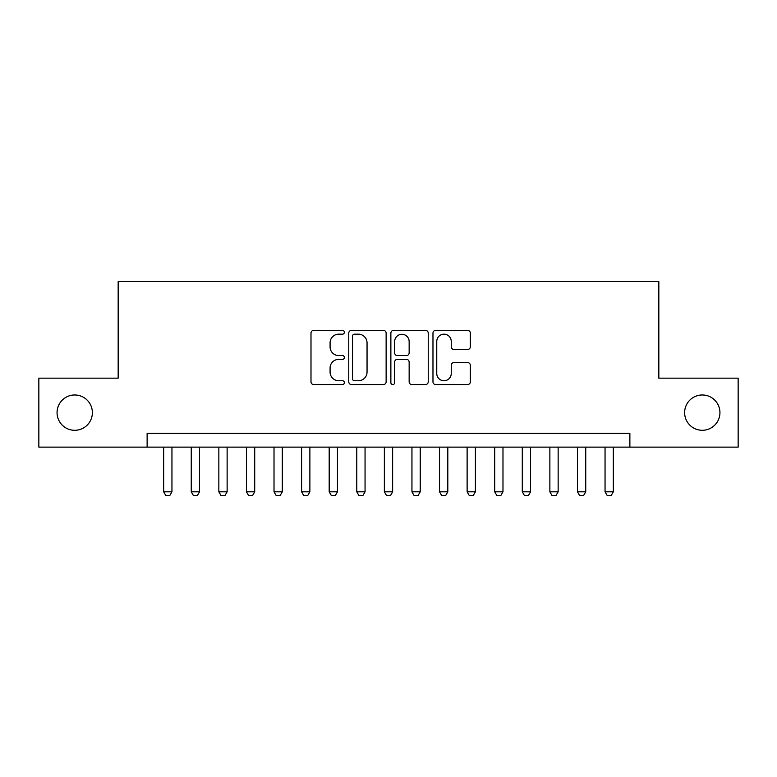 <?xml version="1.0" encoding="UTF-8"?>
<svg xmlns="http://www.w3.org/2000/svg" width="777" height="777" viewBox="0 0 777 777"><rect width="100%" height="100%" fill="white"/><g stroke="black" fill="none" stroke-linecap="round" stroke-linejoin="round"><path stroke-width="1.17" d="M344.366 332.284A1.894 1.894 0 0 0 342.472 330.39L313.694 330.39A2.71 2.71 0 0 0 310.994 333.1L310.994 381.837A2.71 2.71 0 0 0 313.694 384.547L342.472 384.547A1.894 1.894 0 0 0 344.366 382.643A1.894 1.894 0 0 0 342.472 380.749L338.743 380.749A8.664 8.664 0 0 1 330.079 372.086L330.079 368.026A8.664 8.664 0 0 1 338.743 359.362L342.472 359.362A1.894 1.894 0 0 0 344.366 357.469A1.894 1.894 0 0 0 342.472 355.575L338.743 355.575A8.664 8.664 0 0 1 330.079 346.901L330.079 342.842A8.664 8.664 0 0 1 338.743 334.178L342.472 334.178A1.894 1.894 0 0 0 344.366 332.284M684.634 412.636A17.657 17.657 0 0 0 702.291 430.293A17.657 17.657 0 0 0 719.939 412.636A17.657 17.657 0 0 0 702.291 394.978A17.657 17.657 0 0 0 684.634 412.636M57.061 412.636A17.657 17.657 0 0 0 74.709 430.293A17.657 17.657 0 0 0 92.366 412.636A17.657 17.657 0 0 0 74.709 394.978A17.657 17.657 0 0 0 57.061 412.636M467.637 349.475A2.71 2.71 0 0 0 470.338 346.775L470.338 333.1A2.71 2.71 0 0 0 467.637 330.39L435.683 330.39A2.71 2.71 0 0 0 432.974 333.1L432.974 381.837A2.71 2.71 0 0 0 435.683 384.547L467.637 384.547A2.71 2.71 0 0 0 470.338 381.837L470.338 365.316A2.71 2.71 0 0 0 467.637 362.606L453.962 362.606A2.71 2.71 0 0 0 451.252 365.316L451.252 373.514A7.246 7.246 0 0 1 444.007 380.749A7.246 7.246 0 0 1 436.761 373.514L436.761 341.424A7.246 7.246 0 0 1 444.007 334.178A7.246 7.246 0 0 1 451.252 341.424L451.252 346.775A2.71 2.71 0 0 0 453.962 349.475L467.637 349.475M147.125 447.125L38.85 447.125L38.85 378.156L118.162 378.156L118.162 281.604L658.838 281.604L658.838 378.156L738.15 378.156L738.15 447.125L629.875 447.125L629.875 433.323L147.125 433.323L147.125 447.125L629.875 447.125M386.13 333.1A2.71 2.71 0 0 0 383.42 330.39L351.476 330.39A2.71 2.71 0 0 0 348.766 333.1L348.766 381.837A2.71 2.71 0 0 0 351.476 384.547L383.42 384.547A2.71 2.71 0 0 0 386.13 381.837L386.13 333.1M393.58 330.39L425.524 330.39A2.71 2.71 0 0 1 428.234 333.1L428.234 381.837A2.71 2.71 0 0 1 425.524 384.547L411.859 384.547A2.71 2.71 0 0 1 409.149 381.837L409.149 362.072A2.71 2.71 0 0 0 406.439 359.362L397.368 359.362A2.71 2.71 0 0 0 394.658 362.072L394.658 382.643A1.894 1.894 0 0 1 392.764 384.547A1.894 1.894 0 0 1 390.87 382.643L390.87 333.1A2.71 2.71 0 0 1 393.58 330.39M354.448 334.178A1.894 1.894 0 0 0 352.554 336.072L352.554 378.855A1.894 1.894 0 0 0 354.448 380.749L358.372 380.749A8.664 8.664 0 0 0 367.045 372.086L367.045 342.842A8.664 8.664 0 0 0 358.372 334.178L354.448 334.178M409.149 341.559A7.246 7.246 0 0 0 401.903 334.314A7.246 7.246 0 0 0 394.658 341.559L394.658 352.865A2.71 2.71 0 0 0 397.368 355.575L406.439 355.575A2.71 2.71 0 0 0 409.149 352.865L409.149 341.559M163.675 447.125L163.675 491.812L171.95 491.812L171.95 447.125M171.95 491.812L169.881 495.396L165.744 495.396L163.675 491.812M191.259 447.125L191.259 491.812L199.534 491.812L199.534 447.125M199.534 491.812L197.465 495.396L193.327 495.396L191.259 491.812M218.852 447.125L218.852 491.812L227.127 491.812L227.127 447.125M227.127 491.812L225.058 495.396L220.921 495.396L218.852 491.812M246.435 447.125L246.435 491.812L254.71 491.812L254.71 447.125M254.71 491.812L252.642 495.396L248.504 495.396L246.435 491.812M274.019 447.125L274.019 491.812L282.294 491.812L282.294 447.125M282.294 491.812L280.225 495.396L276.088 495.396L274.019 491.812M301.602 447.125L301.602 491.812L309.877 491.812L309.877 447.125M309.877 491.812L307.809 495.396L303.671 495.396L301.602 491.812M329.186 447.125L329.186 491.812L337.471 491.812L337.471 447.125M337.471 491.812L335.402 495.396L331.264 495.396L329.186 491.812M356.779 447.125L356.779 491.812L365.054 491.812L365.054 447.125M365.054 491.812L362.985 495.396L358.848 495.396L356.779 491.812M384.362 447.125L384.362 491.812L392.638 491.812L392.638 447.125M392.638 491.812L390.569 495.396L386.431 495.396L384.362 491.812M411.946 447.125L411.946 491.812L420.221 491.812L420.221 447.125M420.221 491.812L418.152 495.396L414.015 495.396L411.946 491.812M439.529 447.125L439.529 491.812L447.814 491.812L447.814 447.125M447.814 491.812L445.736 495.396L441.598 495.396L439.529 491.812M467.123 447.125L467.123 491.812L475.398 491.812L475.398 447.125M475.398 491.812L473.329 495.396L469.191 495.396L467.123 491.812M494.706 447.125L494.706 491.812L502.981 491.812L502.981 447.125M502.981 491.812L500.912 495.396L496.775 495.396L494.706 491.812M522.29 447.125L522.29 491.812L530.565 491.812L530.565 447.125M530.565 491.812L528.496 495.396L524.358 495.396L522.29 491.812M549.873 447.125L549.873 491.812L558.148 491.812L558.148 447.125M558.148 491.812L556.079 495.396L551.942 495.396L549.873 491.812M577.466 447.125L577.466 491.812L585.741 491.812L585.741 447.125M585.741 491.812L583.673 495.396L579.535 495.396L577.466 491.812M605.05 447.125L605.05 491.812L613.325 491.812L613.325 447.125M613.325 491.812L611.256 495.396L607.119 495.396L605.05 491.812"/></g></svg>
